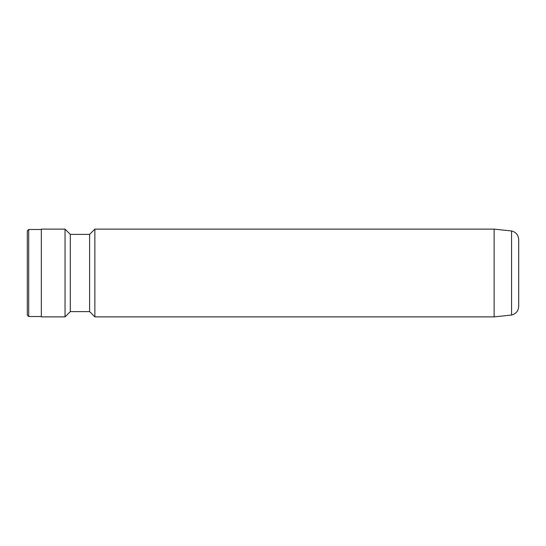 <?xml version="1.0" encoding="UTF-8"?>
<svg xmlns="http://www.w3.org/2000/svg" width="546" height="546" viewBox="0 0 546 546"><rect width="100%" height="100%" fill="white"/><g stroke="black" fill="none" stroke-linecap="round" stroke-linejoin="round"><path stroke-width="0.82" d="M518.7 273L518.7 306.422C518.379 310.995 516.004 313.868 511.568 315.042L511.568 230.958C516.004 232.132 518.379 235.005 518.7 239.578L518.7 273M494.13 316.878L494.13 229.122L94.867 229.122L94.867 316.878L494.13 316.878L511.568 315.042M94.867 316.878L89.605 311.609L89.605 234.391L70.297 234.391L65.035 229.122L41.339 229.122L41.339 316.878L65.035 316.878L65.035 229.122M89.605 311.609L70.297 311.609L70.297 234.391M41.339 316.523L28.706 316.523L28.706 229.477L41.339 229.477M28.706 316.523L27.3 315.117L27.3 230.883L28.706 229.477M70.297 311.609L65.035 316.878M89.605 234.391L94.867 229.122M494.13 229.122L511.568 230.958"/></g></svg>
